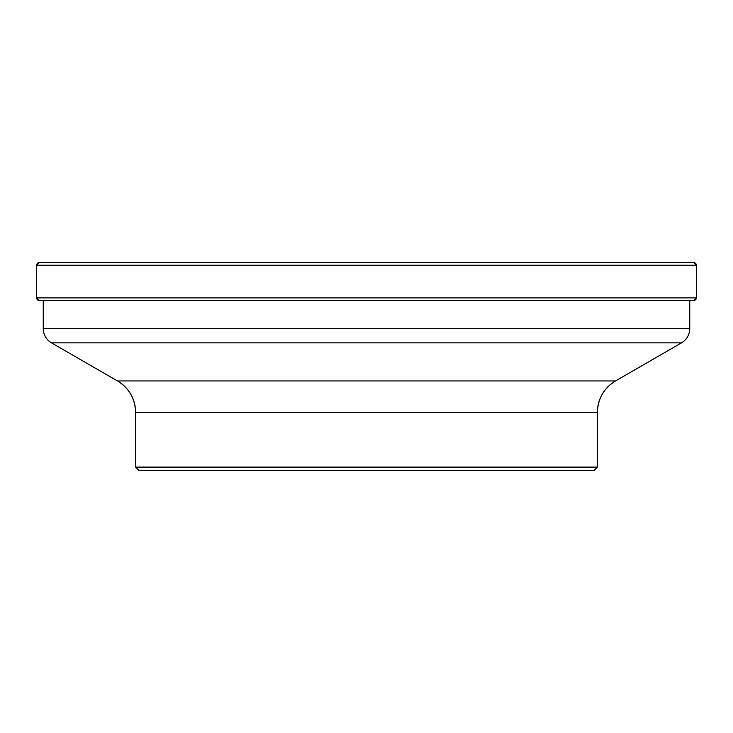 <?xml version="1.0" encoding="UTF-8"?>
<svg xmlns="http://www.w3.org/2000/svg" width="733" height="733" viewBox="0 0 733 733"><rect width="100%" height="100%" fill="white"/><g stroke="black" fill="none" stroke-linecap="round" stroke-linejoin="round"><path stroke-width="1.1" d="M597.395 467.104L597.395 412.358A36.284 36.284 0 0 1 615.537 380.94L681.507 342.852A16.492 16.492 0 0 0 689.753 328.567L43.247 328.567L43.247 300.53L43.247 328.567A16.492 16.492 0 0 0 51.493 342.852L117.463 380.94A36.284 36.284 0 0 1 135.605 412.358L597.395 412.358L597.395 467.104L594.096 470.403L597.395 467.104L135.605 467.104L138.904 470.403L594.096 470.403L597.395 467.104L597.395 412.358A36.284 36.284 0 0 1 615.537 380.94L681.507 342.852A16.492 16.492 0 0 0 689.753 328.567L689.753 300.53L551.912 300.53M36.65 297.891L36.65 265.236L696.35 265.236L696.35 297.891L696.35 265.236A2.639 2.639 0 0 0 693.711 262.597L39.289 262.597A2.639 2.639 0 0 0 36.65 265.236L36.65 297.891L696.35 297.891A2.639 2.639 0 0 1 693.711 300.53A2.639 2.639 0 0 0 696.35 297.891L693.711 300.53L39.289 300.53A2.639 2.639 0 0 1 36.65 297.891L39.289 300.53M135.605 412.358L135.605 467.104L135.605 412.358C135.156 398.66 129.109 388.178 117.463 380.94L51.493 342.852L681.507 342.852C686.803 339.553 689.551 334.798 689.753 328.567L689.753 300.53L689.753 328.567M696.35 265.236A2.639 2.639 0 0 0 693.711 262.597L696.35 265.236L696.35 297.891M117.463 380.94L615.537 380.94C603.891 388.178 597.844 398.66 597.395 412.358M138.904 470.403L135.605 467.104M615.537 380.94L681.507 342.852M43.247 328.567C43.449 334.798 46.197 339.553 51.493 342.852M36.65 265.236L39.289 262.597"/></g></svg>
